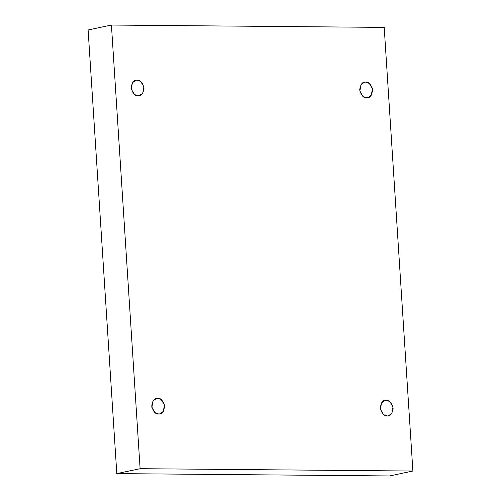 <?xml version="1.0" encoding="UTF-8"?>
<svg xmlns="http://www.w3.org/2000/svg" width="501" height="501" viewBox="0 0 501 501"><rect width="100%" height="100%" fill="white"/><g stroke="black" fill="none" stroke-linecap="round" stroke-linejoin="round"><path stroke-width="0.75" d="M365.63 82.095L364.509 82.208L360.97 84.707L359.856 91.144L363.031 96.468L366.644 97.776C363.626 98.196 361.309 95.566 359.687 89.879C360.576 84.218 362.555 81.625 365.63 82.095C368.655 81.676 370.972 84.306 372.594 89.992C371.704 95.653 369.725 98.252 366.644 97.776L367.772 97.67L371.31 95.171L372.425 88.727L369.25 83.404L365.63 82.095M384.01 400.725L386.208 400.261L385.087 400.374L381.543 402.873L380.428 409.317L383.603 414.634L387.223 415.949C384.204 416.369 381.881 413.732 380.265 408.052C381.148 402.384 383.127 399.792 386.208 400.261C389.227 399.842 391.55 402.478 393.166 408.158C392.283 413.826 390.298 416.419 387.223 415.949L388.344 415.836L391.888 413.338L392.997 406.893L389.822 401.577L386.208 400.261L384.01 400.725M155.467 398.765L157.665 398.301L156.544 398.414L152.999 400.913L151.884 407.357L155.066 412.68L158.679 413.989C155.661 414.408 153.337 411.778 151.722 406.092C152.605 400.431 154.584 397.832 157.665 398.301C160.683 397.882 163.007 400.518 164.622 406.198C163.739 411.866 161.76 414.459 158.679 413.989L159.8 413.876L163.345 411.377L164.46 404.933L161.278 399.616L157.665 398.301L155.467 398.765M137.092 80.135L135.965 80.248L132.427 82.746L131.312 89.191L134.487 94.507L138.107 95.816C135.082 96.236 132.765 93.606 131.143 87.919C132.032 82.258 134.011 79.665 137.092 80.135C140.111 79.715 142.428 82.346 144.05 88.032C143.161 93.693 141.182 96.292 138.107 95.816L139.228 95.71L142.766 93.211L143.881 86.767L140.706 81.444L137.092 80.135M384.198 27.392L412.887 471.034L389.578 475.95L412.887 471.034L140.111 468.692L111.422 25.05L384.198 27.392L111.422 25.05L88.113 29.966L111.422 25.05L140.111 468.692L116.802 473.608L140.111 468.692L412.887 471.034L384.198 27.392M88.113 29.966L116.802 473.608L389.578 475.95L116.802 473.608L88.113 29.966"/></g></svg>
